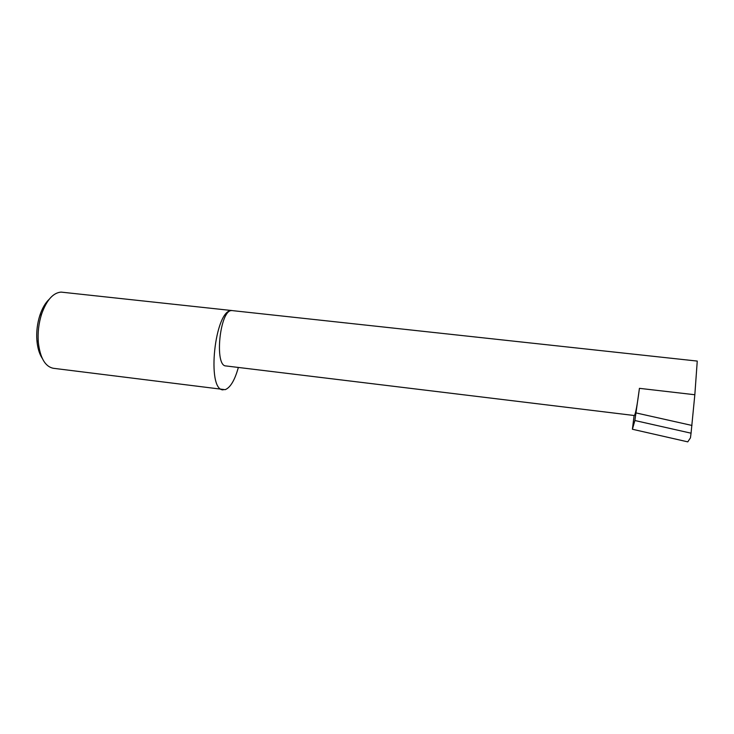 <?xml version="1.0" encoding="UTF-8"?>
<svg xmlns="http://www.w3.org/2000/svg" width="734" height="734" viewBox="0 0 734 734"><rect width="100%" height="100%" fill="white"/><g stroke="black" fill="none" stroke-linecap="round" stroke-linejoin="round"><path stroke-width="1.1" d="M232.944 310.684L697.254 361.082L694.832 394.745L691.061 433.198L634.873 420.518L632.405 429.252L634.112 415.499M232.476 310.61L61.069 292.104C53.114 292.765 46.627 300.087 41.618 314.06C38.709 323.226 37.599 332.594 38.306 342.182C40.104 357.862 45.113 366.569 53.325 368.284L225.164 389.681C230.384 387.607 234.788 380.194 238.357 367.45M634.873 420.518L639.433 388.341C637.222 405.278 635.525 414.343 634.332 415.527L225.944 365.945C214.117 366.275 219.879 309.803 231.623 310.592C214.851 309.262 206.226 390.451 223.145 389.864M636.369 412.994L691.979 425.454M691.061 433.198L690.446 437.859L687.776 441.859L632.405 429.252M42.242 358.33C39.342 353.926 37.562 348.008 36.902 340.594C36.26 331.961 37.26 323.529 39.884 315.281C42.251 308.216 45.352 302.885 49.196 299.27M639.433 388.341L694.832 394.745M36.902 340.594L38.306 342.182M39.884 315.281L41.618 314.06"/></g></svg>
